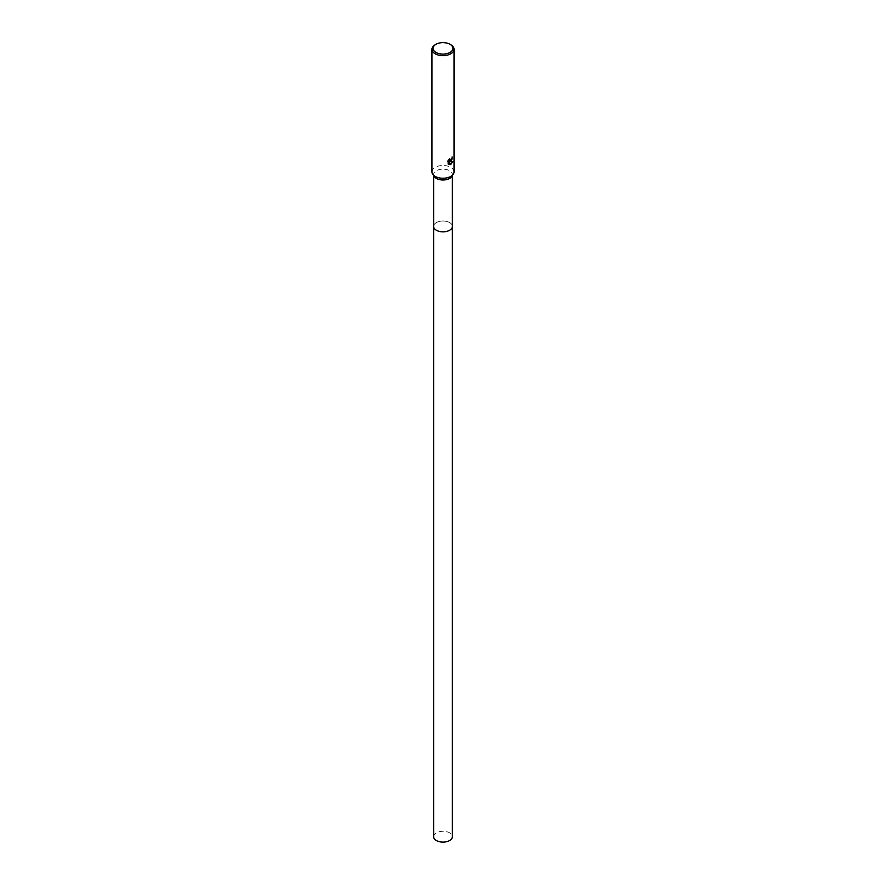 <?xml version="1.0" encoding="UTF-8"?>
<svg xmlns="http://www.w3.org/2000/svg" width="886" height="886" viewBox="0 0 886 886"><rect width="100%" height="100%" fill="white"/><g stroke="black" fill="none" stroke-linecap="round" stroke-linejoin="round"><path stroke-width="0.66" stroke-dasharray="4.43 3.32" d="M434.218 176.491A9.381 5.416 180 0 1 433.619 174.575A9.381 5.416 180 0 1 436.366 170.743A9.381 5.416 180 0 1 446.588 169.569A9.381 5.416 180 0 1 452.381 174.575A9.381 5.416 180 0 1 451.782 176.491M452.381 226.329A9.381 5.416 180 0 0 449.634 222.585A9.381 5.416 180 0 0 439.412 221.411A9.381 5.416 180 0 0 433.619 226.417A9.381 5.416 180 0 1 436.366 222.585A9.381 5.416 180 0 1 446.588 221.411A9.381 5.416 180 0 1 452.381 226.417M431.958 171.873A11.042 6.379 180 0 1 435.192 167.365A11.042 6.379 180 0 1 447.231 165.981A11.042 6.379 180 0 1 454.042 171.873M452.181 158.018L452.192 157.708A10.765 6.213 180 0 1 451.528 158.273L449.479 160.565M452.513 161.617L449.556 161.64M448.947 161.662L450.287 164.641M448.139 160.521L448.139 164.076M447.928 163.954L448.515 164.386M449.501 158.594L447.607 161.008M435.192 44.754A11.042 6.379 180 0 1 450.808 44.754M433.619 836.694A9.381 5.416 180 0 1 439.412 831.688A9.381 5.416 180 0 1 449.634 832.862A9.381 5.416 180 0 1 452.381 836.694M433.619 175.572L433.619 174.575M452.381 175.572L452.381 174.575"/><path stroke-width="1.33" d="M450.033 44.3L450.808 44.754A11.042 6.379 180 0 1 454.042 49.262L454.042 171.873A11.042 6.379 180 0 1 453.333 174.132L451.782 176.491A9.381 5.416 180 0 1 449.634 178.407A9.381 5.416 180 0 1 434.218 176.491L432.667 174.132A11.042 6.379 180 0 1 431.958 171.873L431.958 49.262A11.042 6.379 180 0 1 435.192 44.754L435.978 44.3A9.934 5.737 180 0 1 435.978 44.3A9.934 5.737 180 0 1 450.033 44.3A9.934 5.737 180 0 1 450.022 52.418A9.934 5.737 180 0 1 435.978 52.418A9.934 5.737 180 0 1 435.967 44.3L435.192 44.754M452.381 226.329A9.381 5.416 180 0 1 452.381 226.417A9.381 5.416 180 0 1 449.634 230.249A9.381 5.416 180 0 1 439.412 231.423A9.381 5.416 180 0 1 433.619 226.417L433.619 175.572M453.333 174.132A11.042 6.379 180 0 1 450.808 176.38A11.042 6.379 180 0 1 432.667 174.132M449.302 159.081L449.567 160.632L450.808 160.399L451.727 158.384A11.042 6.379 0 0 0 452.392 157.83L450.808 161.352L449.745 161.75L452.779 161.562L450.808 164.419L450.287 164.641L449.147 161.784L449.147 164.663L448.139 164.076L448.139 160.521M454.042 49.262A11.042 6.379 180 0 1 450.808 53.769A11.042 6.379 180 0 1 438.769 55.153A11.042 6.379 180 0 1 431.958 49.262M447.818 161.13L449.7 158.705M450.232 164.486L452.513 161.617M448.515 164.386L449.147 161.784M449.49 161.64C451.572 160.776 452.425 159.203 452.07 156.933M449.479 160.565L448.958 159.425M452.381 226.417L452.381 836.694A9.381 5.416 180 0 1 446.588 841.7A9.381 5.416 180 0 1 436.366 840.526A9.381 5.416 180 0 1 433.619 836.694L433.619 226.417A9.381 5.416 180 0 0 436.366 230.249A9.381 5.416 180 0 0 446.588 231.423A9.381 5.416 180 0 0 452.381 226.417L452.381 175.572"/></g></svg>
